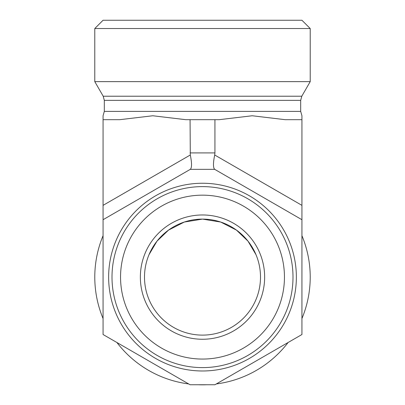 <?xml version="1.0" encoding="UTF-8"?>
<svg xmlns="http://www.w3.org/2000/svg" width="405" height="405" viewBox="0 0 405 405"><rect width="100%" height="100%" fill="white"/><g stroke="black" fill="none" stroke-linecap="round" stroke-linejoin="round"><path stroke-width="0.61" d="M144.499 277.111A58.001 58.001 0 0 1 231.503 226.881A58.001 58.001 0 0 1 231.503 327.341A58.001 58.001 0 0 1 144.499 277.111M140.358 277.111A62.142 62.142 0 0 0 233.574 330.931A62.142 62.142 0 0 0 233.574 223.297A62.142 62.142 0 0 0 140.358 277.111M202.5 359.063A81.952 81.952 0 0 1 131.529 236.135A81.952 81.952 0 0 1 273.471 236.135A81.952 81.952 0 0 1 202.5 359.063M255.965 254.629L248.017 241.167L236.444 230.101L220.69 222.041L202.5 219.11L184.31 222.041L168.556 230.101L156.983 241.167L149.035 254.629M202.5 367.608A90.497 90.497 0 0 0 280.873 231.862A90.497 90.497 0 0 0 124.127 231.862A90.497 90.497 0 0 0 202.5 367.608M202.5 370.98A93.864 93.864 0 0 0 283.789 230.182A93.864 93.864 0 0 0 121.211 230.182A93.864 93.864 0 0 0 202.5 370.98A93.864 93.864 0 0 0 283.789 230.182A93.864 93.864 0 0 0 121.211 230.182A93.864 93.864 0 0 0 202.5 370.98M301.933 219.707L301.933 334.52L214.928 384.75L190.072 384.75L103.067 334.52L103.067 219.707L190.299 169.346L214.701 169.346L301.933 219.707L301.933 205.355L214.701 154.994C213.065 163.018 213.065 167.802 214.701 169.346M190.072 119.683L190.299 154.994L103.067 205.355L103.067 115.759L103.067 119.683L103.067 115.759L103.067 119.683L119.804 119.683L152.786 115.759L185.763 119.683L219.237 119.683L252.214 115.759L285.196 119.683L301.933 119.683L301.933 115.759L301.933 205.355M310.215 28.537L301.933 20.25L103.067 20.25L94.785 28.537L310.215 28.537L310.215 81.633L94.785 81.633L94.785 28.537M104.313 100.359L103.204 96.213L301.796 96.213L300.687 100.359L104.313 100.359L104.313 111.395L300.687 111.395L301.933 115.759M103.204 96.213L94.785 81.633M103.067 205.355L103.067 219.707M103.067 318.543A107.715 107.715 0 0 1 103.067 235.685M301.933 235.685A107.715 107.715 0 0 1 301.933 318.543M288.097 342.508A107.715 107.715 0 0 1 216.336 383.935M206.641 384.75A107.715 107.715 0 0 1 198.359 384.75M188.664 383.935A107.715 107.715 0 0 1 116.903 342.508M190.299 154.994C191.935 163.018 191.935 167.802 190.299 169.346M214.701 154.994L214.928 152.903L190.072 152.903M214.928 119.683L214.928 152.903M103.067 115.759L104.313 111.395M300.687 100.359L300.687 111.395M301.796 96.213L310.215 81.633"/></g></svg>
